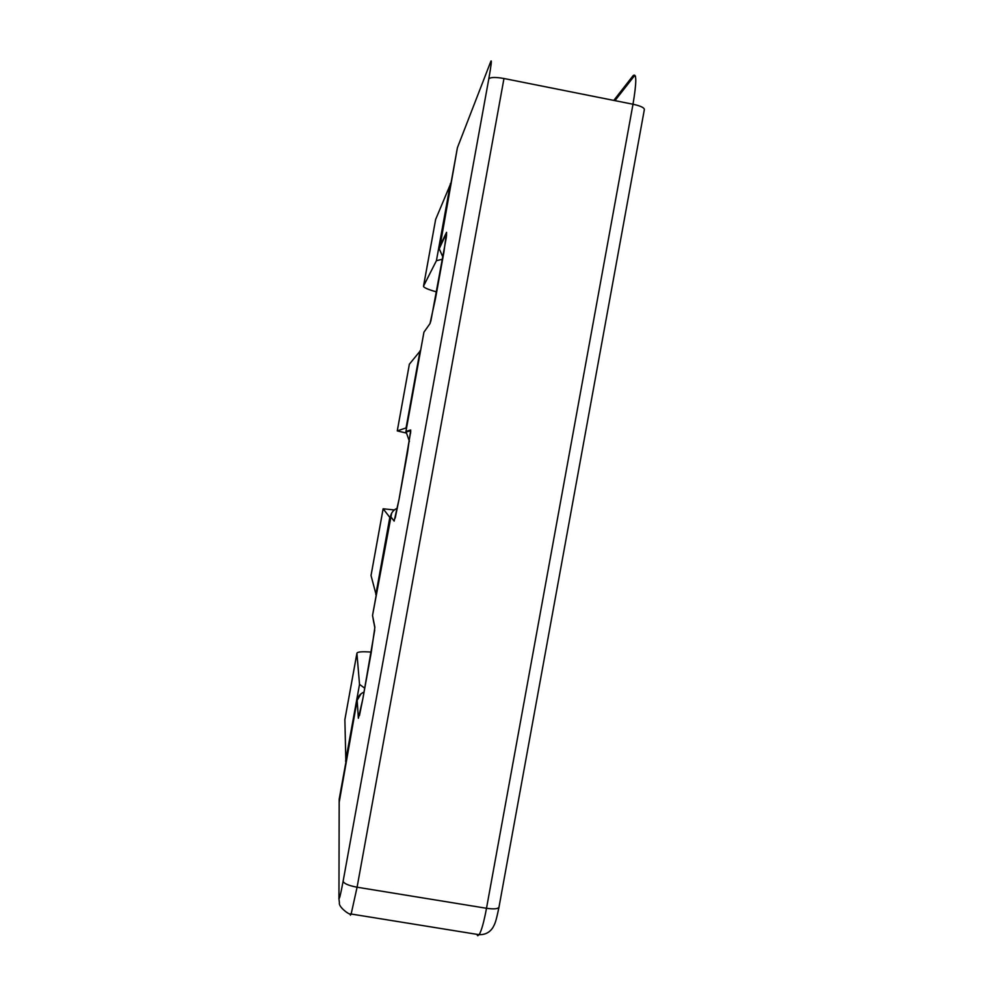 <?xml version="1.0" encoding="UTF-8"?>
<svg xmlns="http://www.w3.org/2000/svg" width="985" height="985" viewBox="0 0 985 985"><rect width="100%" height="100%" fill="white"/><g stroke="black" fill="none" stroke-linecap="round" stroke-linejoin="round"><path stroke-width="1.48" d="M409.366 364.204L420.632 350.426M405.771 432.932L397.263 430.901L406.596 427.761M442.634 259.203L436.417 260.693L423.525 286.142C423.365 287.485 427.749 289.43 436.687 291.966M435.616 219.495L451.068 182.693M390.232 517.913L383.14 508.789L371.037 575.523L376.221 595.137M364.758 688.22L359.525 684.378L356.915 653.264C357.26 651.811 362.061 651.43 371.32 652.095M344.873 719.641L345.883 762.279M394.32 509.947L383.14 508.789M409.378 364.118L397.263 430.901L409.403 364.093M397.349 508.211C393.643 509.75 391.365 512.471 390.516 516.399L394.148 521.102L399.11 498.976L395.207 518.073M409.428 441.452L405.931 431.405L410.696 429.989L407.494 452.804L399.11 499.001M410.696 429.989L410.573 433.301M635.51 76.374L633.109 75.66L613.79 100.408M633.109 75.66C636.704 72.705 636.667 82.235 632.998 104.238L486.504 908.281C483.93 922.034 481.468 930.837 479.141 934.691L477.75 935.75L476.74 934.297M339.209 799.081L338.951 897.951C339.209 900.302 340.588 894.737 343.112 881.279C343.962 883.631 348.628 885.613 357.087 887.214L486.504 908.281C494.051 909.34 498.225 908.946 499.001 907.099L644.362 109.52C644.252 107.648 640.472 105.888 632.998 104.238L503.975 78.504L357.087 887.214L351.152 914.018L350.426 915.188L350.131 913.834M442.979 257.257L439.224 248.774L439.396 247.063L446.562 232.325L446.5 236.068M457.397 147.824L439.79 247.617M503.975 78.504C495.455 77.015 490.395 77.15 488.794 78.911C491.207 65.207 491.897 59.334 490.862 61.292L458.899 143.872M423.932 332.24L405.931 431.405L407.113 431.725M430.913 320.741L430.002 323.597L423.944 332.179L429.177 324.767M435.456 298.75L443.853 252.492M443.878 252.369L446.562 232.325M430.002 323.597L435.469 298.652M435.69 219.199L423.55 286.093M450.428 183.481L436.417 260.693M420.078 350.685L406.091 427.773M375.814 594.632L389.777 517.654M345.575 761.245L359.525 684.378M344.824 719.961L356.915 653.326M371.197 652.759L362.837 698.857M374.719 630.141L362.812 698.968L358.368 718.274L357.149 700.212M372.539 615.403L373.82 622.803M338.951 897.951L339.172 799.254L357.124 700.335L339.123 802.713M374.879 627.31L372.527 615.477L391.648 513.16M488.794 78.911L343.112 881.279M364.056 692.073C360.301 693.625 357.986 696.37 357.124 700.335L361.064 693.772M399.11 498.989L410.733 431.467L410.585 430.728L405.832 432.095L405.931 431.418L423.932 332.191L429.029 324.976M635.485 76.264L634.315 75.956L614.948 100.642M430.938 320.617L446.316 237.41L446.574 232.965L439.224 248.774L439.384 247.075L457.422 147.688L458.875 143.921M435.665 219.273L423.525 286.142M344.824 719.887L356.915 653.264M371.185 652.846L374.805 627.765L372.527 615.465L390.503 516.399M338.889 898.357L339.431 902.851C338.249 906.902 350.131 915.779 351.152 914.018L479.141 934.691C485.248 934.802 489.865 932.376 492.98 927.39C494.827 923.758 495.677 923.253 498.964 907.271M362.812 698.968L359.463 715.516M371.025 575.486L383.128 508.777"/></g></svg>
